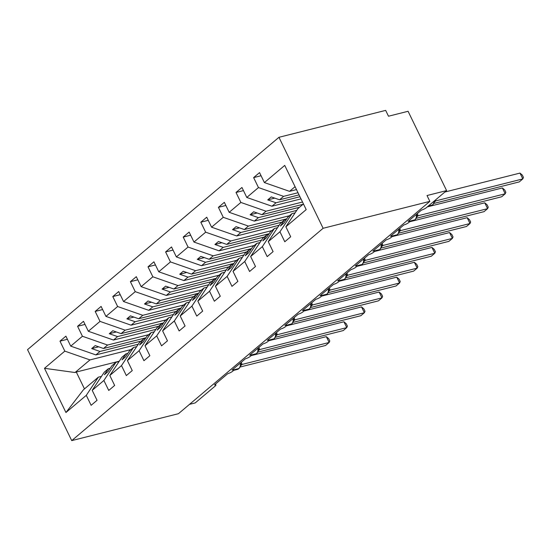 <?xml version="1.0" encoding="UTF-8"?>
<svg xmlns="http://www.w3.org/2000/svg" width="551" height="551" viewBox="0 0 551 551"><rect width="100%" height="100%" fill="white"/><g stroke="black" fill="none" stroke-linecap="round" stroke-linejoin="round"><path stroke-width="0.83" d="M278.951 137.302L385.666 110.386L388.496 116.22L408.077 111.281L446.592 190.591L427.011 195.536L429.842 201.363L323.127 228.286L278.951 137.302L27.55 349.637L71.726 440.614L323.127 228.286M138.294 344.217L95.881 354.92L99.965 351.469L141.056 341.103M67.408 339.285L59.976 341.159L65.893 336.165L70.735 346.138L95.881 354.92M101.467 376.388L98.347 377.173L83.415 389.784L65.948 412.52L44.479 368.309L64.818 351.132L59.976 341.159M64.818 351.132L89.965 359.913L131.062 349.548M446.592 190.591L426.522 207.548A3.995 0.923 154.1 0 1 421.474 210.069L408.091 221.371A3.995 0.923 -25.9 0 1 409.579 221.406A3.995 0.923 -25.9 0 1 407.809 223.203A3.995 0.923 -25.9 0 1 403.869 224.939L390.487 236.241A3.995 0.923 -25.9 0 1 391.975 236.276A3.995 0.923 -25.9 0 1 390.204 238.073A3.995 0.923 -25.9 0 1 386.265 239.809L372.882 251.111A3.995 0.923 -25.9 0 1 374.37 251.146A3.995 0.923 -25.9 0 1 372.6 252.937A3.995 0.923 -25.9 0 1 368.66 254.679L355.278 265.975A3.995 0.923 -25.9 0 1 356.766 266.016A3.995 0.923 -25.9 0 1 354.996 267.807A3.995 0.923 -25.9 0 1 351.056 269.549L337.673 280.845A3.995 0.923 -25.9 0 1 339.154 280.886A3.995 0.923 -25.9 0 1 337.391 282.677A3.995 0.923 -25.9 0 1 333.451 284.412L320.069 295.715A3.995 0.923 -25.9 0 1 321.55 295.756A3.995 0.923 -25.9 0 1 319.787 297.547A3.995 0.923 -25.9 0 1 315.847 299.283L302.465 310.585A3.995 0.923 -25.9 0 1 303.945 310.626A3.995 0.923 -25.9 0 1 302.175 312.417A3.995 0.923 -25.9 0 1 298.243 314.153L284.86 325.455A3.995 0.923 -25.9 0 1 286.341 325.489A3.995 0.923 -25.9 0 1 284.571 327.287A3.995 0.923 -25.9 0 1 280.631 329.023L267.256 340.325A3.995 0.923 -25.9 0 1 268.736 340.36A3.995 0.923 -25.9 0 1 266.966 342.157A3.995 0.923 -25.9 0 1 263.027 343.893L249.651 355.188A3.995 0.923 -25.9 0 1 251.132 355.23A3.995 0.923 -25.9 0 1 249.362 357.02A3.995 0.923 -25.9 0 1 245.422 358.763L232.047 370.058A3.995 0.923 -25.9 0 1 233.528 370.1A3.995 0.923 -25.9 0 1 231.757 371.891A3.995 0.923 -25.9 0 1 227.818 373.626L214.442 384.929A3.995 0.923 -25.9 0 1 215.923 384.97A3.995 0.923 -25.9 0 1 215.262 385.975L195.192 402.926L189.496 404.358M155.899 329.353L113.485 340.05L117.57 336.599L158.667 326.233M85.012 324.415L77.581 326.295L83.497 321.295L88.339 331.268L113.485 340.05M70.735 346.138L82.423 336.262L77.581 326.295M82.423 336.262L107.569 345.043L148.667 334.677M173.503 314.483L131.09 325.18L135.174 321.729L176.272 311.363M102.617 309.552L95.185 311.425L101.102 306.425L105.944 316.398L131.09 325.18M88.339 331.268L100.027 321.398L95.185 311.425M100.027 321.398L125.173 330.173L166.271 319.807M191.107 299.613L148.694 310.309L152.779 306.859L193.876 296.493M120.221 294.682L112.79 296.555L118.706 291.555L123.548 301.528L148.694 310.309M105.944 316.398L117.639 306.528L112.79 296.555M117.639 306.528L142.778 315.31L183.876 304.937M208.712 284.743L166.299 295.439L170.383 291.989L211.481 281.623M137.826 279.812L130.401 281.685L136.311 276.692L141.159 286.665L166.299 295.439M123.548 301.528L135.243 291.658L130.401 281.685M135.243 291.658L160.382 300.44L201.48 290.074M226.316 269.873L183.903 280.569L187.987 277.125L229.085 266.76M155.437 264.941L148.005 266.815L153.922 261.821L158.764 271.795L183.903 280.569M141.159 286.665L152.847 276.788L148.005 266.815M152.847 276.788L177.987 285.57L219.084 275.204M243.921 255.003L201.508 265.706L205.592 262.255L246.69 251.89M173.042 250.071L165.61 251.945L171.526 246.951L176.368 256.924L201.508 265.706M158.764 271.795L170.452 261.918L165.61 251.945M170.452 261.918L195.591 270.699L236.689 260.334M261.525 240.133L219.112 250.836L223.196 247.385L264.294 237.02M190.646 235.201L183.214 237.075L189.131 232.081L193.973 242.054L219.112 250.836M176.368 256.924L188.056 247.048L183.214 237.075M188.056 247.048L213.203 255.829L254.293 245.464M279.13 225.269L236.716 235.966L240.801 232.515L281.898 222.149M208.25 220.331L200.819 222.211L206.735 217.211L211.577 227.184L236.716 235.966M193.973 242.054L205.661 232.185L200.819 222.211M205.661 232.185L230.807 240.959L271.898 230.594M296.741 210.399L254.328 221.096L258.412 217.645L299.503 207.279M225.855 205.468L218.423 207.341L224.34 202.341L229.182 212.314L254.328 221.096M211.577 227.184L223.265 217.314L218.423 207.341M223.265 217.314L248.411 226.089L289.502 215.723M300.991 198.897L271.932 206.226L276.017 202.775L299.944 196.741M243.459 190.598L236.028 192.471L241.944 187.478L246.786 197.451L271.932 206.226M229.182 212.314L240.87 202.444L236.028 192.471M240.87 202.444L266.016 211.226L302.506 202.017M98.347 377.173L86.287 395.342L91.129 405.316L97.045 400.315L92.203 390.342L103.891 380.472L115.951 362.31L119.071 361.518M110.207 368.261L108.347 368.729L104.263 372.18L92.203 390.342M103.891 380.472L108.733 390.445L114.649 385.445L109.807 375.479L121.495 365.602L133.556 347.44L136.676 346.648M127.811 353.391L125.952 353.859L121.867 357.31L109.807 375.479M121.495 365.602L126.337 375.575L132.254 370.582L127.412 360.609L139.1 350.732L151.16 332.57L154.28 331.785M145.416 338.528L143.556 338.996L139.472 342.44L127.412 360.609M139.1 350.732L143.942 360.705L149.858 355.712L145.016 345.739L156.704 335.862L168.764 317.7L171.884 316.915M163.02 323.657L161.161 324.126L157.076 327.576L145.016 345.739M156.704 335.862L161.546 345.835L167.463 340.842L162.621 330.869L174.309 320.999L186.369 302.83L189.496 302.044M180.625 308.787L178.765 309.256L174.681 312.706L162.621 330.869M174.309 320.999L179.151 330.965L185.067 325.972L180.225 315.998L191.913 306.129L203.98 287.959L207.1 287.174M198.229 293.917L196.37 294.386L192.285 297.836L180.225 315.998M191.913 306.129L196.762 316.102L202.672 311.101L197.83 301.128L209.525 291.259L221.585 273.096L224.705 272.304M215.834 279.047L213.974 279.515L209.89 282.966L197.83 301.128M209.525 291.259L214.367 301.232L220.276 296.231L215.434 286.258L227.129 276.388L239.189 258.226L242.309 257.434M233.438 264.177L231.578 264.645L227.494 268.096L215.434 286.258M227.129 276.388L231.971 286.362L237.887 281.368L233.039 271.395L244.734 261.518L256.794 243.356L259.914 242.571M251.042 249.307L249.19 249.775L245.105 253.226L233.039 271.395M244.734 261.518L249.575 271.491L255.492 266.498L250.65 256.525L262.338 246.648L274.398 228.486L277.518 227.701M268.647 234.444L266.794 234.912L262.71 238.356L250.65 256.525M262.338 246.648L267.18 256.621L273.096 251.628L268.254 241.655L279.942 231.778L284.784 241.751L290.701 236.758L285.859 226.785L306.198 209.607L284.729 165.403L264.39 182.581L289.537 191.355L295.067 186.686M286.251 219.573L284.399 220.042L280.314 223.492L268.254 241.655M296.479 189.606L289.537 191.355M264.39 182.581L259.549 172.608L253.632 177.601L261.064 175.728M246.786 197.451L258.474 187.574L253.632 177.601M258.474 187.574L283.62 196.356L297.995 192.726M303.449 203.953L297.919 208.622L285.859 226.785M65.948 412.52L86.287 395.342M145.898 337.797L103.485 348.494L107.569 345.043M108.347 368.729L104.38 374.708L107.9 371.732L111.867 365.754L115.951 362.31M103.485 348.494L95.213 345.608L91.693 348.576L99.965 351.469M163.502 322.927L121.089 333.624L125.173 330.173M125.952 353.859L121.985 359.837L125.504 356.862L129.471 350.891L133.556 347.44M121.089 333.624L112.817 330.738L109.298 333.713L117.57 336.599M181.107 308.057L138.694 318.753L142.778 315.31M143.556 338.996L139.589 344.967L143.108 341.992L147.076 336.02L151.16 332.57M138.694 318.753L130.422 315.868L126.902 318.843L135.174 321.729M198.711 293.187L156.298 303.89L160.382 300.44M161.161 324.126L157.193 330.097L160.713 327.129L164.68 321.15L168.764 317.7M156.298 303.89L148.026 300.998L144.507 303.973L152.779 306.859M216.316 278.317L173.902 289.02L177.987 285.57M178.765 309.256L174.798 315.234L178.317 312.259L182.285 306.28L186.369 302.83M173.902 289.02L165.631 286.127L162.111 289.103L170.383 291.989M233.92 263.454L191.507 274.15L195.591 270.699M196.37 294.386L192.402 300.364L195.922 297.388L199.896 291.41L203.98 287.959M191.507 274.15L183.235 271.257L179.716 274.233L187.987 277.125M251.525 248.584L209.118 259.28L213.203 255.829M213.974 279.515L210.007 285.494L213.526 282.518L217.5 276.54L221.585 273.096M209.118 259.28L200.84 256.394L197.32 259.363L205.592 262.255M269.136 233.714L226.723 244.41L230.807 240.959M231.578 264.645L227.611 270.624L231.138 267.648L235.105 261.677L239.189 258.226M226.723 244.41L218.451 241.524L214.924 244.499L223.196 247.385M286.74 218.843L244.327 229.54L248.411 226.089M249.19 249.775L245.216 255.754L248.742 252.778L252.709 246.807L256.794 243.356M244.327 229.54L236.055 226.654L232.529 229.629L240.801 232.515M303.022 204.304L261.932 214.67L266.016 211.226M266.794 234.912L262.827 240.883L266.347 237.915L270.314 231.937L274.398 228.486M261.932 214.67L253.66 211.784L250.14 214.759L258.412 217.645M299.041 194.882L279.536 199.806L283.62 196.356M284.399 220.042L280.431 226.013L283.951 223.045L287.918 217.066L292.002 213.616L295.122 212.831M292.002 213.616L279.942 231.778M279.536 199.806L271.264 196.914L267.745 199.889L276.017 202.775M44.479 368.309L75.032 372.524L89.965 359.913M75.032 372.524L76.293 372.035L84.475 388.889M119.291 361.194L76.293 372.035M71.726 440.614L178.441 413.698L429.842 201.363M274.729 198.126L267.745 199.889M257.124 212.996L250.14 214.759M239.52 227.866L232.529 229.629M221.915 242.736L214.924 244.499M204.311 257.599L197.32 259.363M186.706 272.469L179.716 274.233M169.102 287.34L162.111 289.103M151.497 302.21L144.507 303.973M133.893 317.08L126.902 318.843M116.289 331.95L109.298 333.713M98.677 346.813L91.693 348.576M435.469 199.992L435.696 200.895L522.809 178.917L519.29 181.892L433.885 203.436M519.979 173.083L522.32 175.087L523.45 177.415L522.809 178.917L519.979 173.083L444.898 192.024M435.696 200.895L434.305 202.189M432.425 205.165L431.096 205.854A5.73 3.74 -104.2 0 0 432.129 205.316A1.329 0.964 49.8 0 0 432.425 205.165L434.264 202.341L434.14 201.804L435.614 200.915M417.362 213.54L418.092 215.758L505.205 193.787L501.685 196.762L416.28 218.306M502.374 187.953L504.716 189.957L505.846 192.285L505.205 193.787L502.374 187.953L427.294 206.894M418.092 215.758L416.701 217.06M414.82 220.035L413.491 220.724A5.73 3.74 -104.2 0 0 414.524 220.186A1.329 0.964 49.8 0 0 414.82 220.035L416.659 217.211L416.666 214.132M416.535 216.667L418.002 215.785M399.757 228.41L400.487 230.628L487.601 208.657L484.081 211.632L398.676 233.176M484.77 202.823L487.112 204.827L488.241 207.155L487.601 208.657L484.77 202.823L409.489 221.812M400.487 230.628L399.096 231.923M397.209 234.905L395.887 235.594A5.73 3.74 -104.2 0 0 396.92 235.057A1.329 0.964 49.8 0 0 397.209 234.905L399.055 232.081L399.22 230.325M398.924 231.537L400.398 230.649M382.153 243.28L382.883 245.498L469.996 223.527L466.477 226.495L381.072 248.04M467.165 217.693L469.5 219.697L470.637 222.025L469.996 223.527L467.165 217.693L391.885 236.682M382.883 245.498L381.492 246.793A2.934 2.114 -130.2 0 1 381.533 246.758M379.605 249.775L378.282 250.464A5.73 3.74 -104.2 0 0 379.315 249.927A1.329 0.964 49.8 0 0 379.605 249.775L381.45 246.951L381.45 243.873M381.32 246.407L382.793 245.519M364.548 258.15L365.279 260.368L452.392 238.39L448.872 241.366L363.46 262.91M449.561 232.563L451.896 234.561L453.032 236.896L452.392 238.39L449.561 232.563L374.281 251.552M365.279 260.368L363.88 261.663M362 264.645L360.678 265.334A5.73 3.74 -104.2 0 0 361.711 264.79A1.329 0.964 49.8 0 0 362 264.645L363.839 261.821L363.846 258.743M363.715 261.277L365.189 260.389M346.944 273.02L347.674 275.238L434.787 253.26L431.268 256.236L345.856 277.78M431.956 247.433L434.291 249.431L435.428 251.766L434.787 253.26L431.956 247.433L356.676 266.422M347.674 275.238L346.276 276.533M344.396 279.515L343.066 280.204A5.73 3.74 -104.2 0 0 344.106 279.66A1.329 0.964 49.8 0 0 344.396 279.515L346.235 276.692L346.242 273.606M346.111 276.147L347.585 275.259M329.34 287.891L330.07 290.108L417.183 268.13L413.663 271.106L328.251 292.65M414.352 262.297L416.687 264.301L417.816 266.629L417.183 268.13L414.352 262.297L339.065 281.292M330.07 290.108L328.671 291.403M326.791 294.386L325.462 295.067A5.73 3.74 -104.2 0 0 326.502 294.53A1.329 0.964 49.8 0 0 326.791 294.386L328.63 291.562L328.637 288.476M328.506 291.018L329.98 290.129M311.735 302.754L312.465 304.978L399.578 283L396.059 285.976L310.647 307.52M396.748 277.167L399.082 279.171L400.212 281.499L399.578 283L396.748 277.167L321.46 296.156M312.465 304.978L311.067 306.273M309.187 309.249L307.857 309.938A5.73 3.74 -104.2 0 0 308.891 309.4A1.329 0.964 49.8 0 0 309.187 309.249L311.026 306.425L311.033 303.346M310.902 305.881L312.376 304.999M294.131 317.624L294.854 319.842L381.974 297.871L378.447 300.846L293.042 322.39M379.136 292.037L381.478 294.041L382.608 296.369L381.974 297.871L379.136 292.037L303.856 311.026M294.854 319.842L293.463 321.143M291.582 324.119L290.253 324.808A5.73 3.74 -104.2 0 0 291.286 324.27A1.329 0.964 49.8 0 0 291.582 324.119L293.421 321.295L293.428 318.216M293.297 320.751L294.771 319.862M276.519 332.494L277.249 334.712L364.369 312.741L360.843 315.709L275.438 337.253M361.532 306.907L363.874 308.911L365.003 311.239L364.369 312.741L361.532 306.907L286.251 325.896M277.249 334.712L275.858 336.007M273.978 338.989L272.649 339.678A5.73 3.74 -104.2 0 0 273.682 339.14A1.329 0.964 49.8 0 0 273.978 338.989L275.817 336.165L275.824 333.086M275.693 335.621L277.167 334.732M258.915 347.364L259.645 349.582L346.758 327.611L343.239 330.579L257.834 352.123M343.927 321.777L346.269 323.774L347.399 326.109L346.758 327.611L343.927 321.777L268.647 340.766M259.645 349.582L258.254 350.877M256.373 353.859L255.044 354.548A5.73 3.74 -104.2 0 0 256.077 354.004A1.329 0.964 49.8 0 0 256.373 353.859L258.212 351.035L258.219 347.957M258.088 350.491L259.562 349.603M241.31 362.234L242.041 364.452L329.154 342.474L325.634 345.449L240.229 366.994M326.323 336.647L328.665 338.645L329.794 340.979L329.154 342.474L326.323 336.647L251.042 355.636M242.041 364.452L240.649 365.747M238.769 368.729L237.44 369.418A5.73 3.74 -104.2 0 0 238.473 368.874A1.329 0.964 49.8 0 0 238.769 368.729L240.608 365.905L240.615 362.827M240.484 365.361L241.958 364.473M427.9 206.384L432.549 204.958A5.73 3.74 -104.2 0 0 434.002 201.232M432.845 204.814A1.329 0.964 -130.2 0 1 432.549 204.958L428.32 206.026M434.76 200.585A2.934 1.219 168.3 0 0 435.689 200.84M409.586 221.433L414.944 219.828A5.73 3.74 -104.2 0 0 416.26 214.477M415.24 219.684A1.329 0.964 -130.2 0 1 414.944 219.828L409.483 221.206M416.804 215.117A2.934 1.219 168.3 0 0 418.085 215.71M391.981 236.303L397.34 234.698A5.73 3.74 -104.2 0 0 398.655 229.34M397.636 234.547A1.329 0.964 -130.2 0 1 397.34 234.698L391.878 236.076M399.2 229.987A2.934 1.219 168.3 0 0 400.474 230.58M373.922 250.23L374.37 251.146L379.735 249.569A5.73 3.74 -104.2 0 0 381.051 244.21M380.032 249.417A1.329 0.964 -130.2 0 1 379.735 249.569L374.267 250.946M381.595 244.858A2.934 1.219 168.3 0 0 382.869 245.45M356.318 265.1L356.766 266.016L362.131 264.439A5.73 3.74 -104.2 0 0 363.446 259.08M362.427 264.287A1.329 0.964 -130.2 0 1 362.131 264.439L356.662 265.816M363.991 259.728A2.934 1.219 168.3 0 0 365.265 260.32M339.168 280.907L344.527 279.302A5.73 3.74 -104.2 0 0 345.842 273.95M344.823 279.157A1.329 0.964 -130.2 0 1 344.527 279.302L339.058 280.686M346.386 274.591A2.934 1.219 168.3 0 0 347.66 275.19M321.564 295.777L326.922 294.172A5.73 3.74 -104.2 0 0 328.238 288.82M327.211 294.027A1.329 0.964 -130.2 0 1 326.922 294.172L321.453 295.55M328.775 289.461A2.934 1.219 168.3 0 0 330.056 290.053M303.959 310.647L309.318 309.042A5.73 3.74 -104.2 0 0 310.633 303.691M309.607 308.897A1.329 0.964 -130.2 0 1 309.318 309.042L303.849 310.42M311.17 304.331A2.934 1.219 168.3 0 0 312.451 304.923M285.9 324.573L286.341 325.489L291.713 323.912A5.73 3.74 -104.2 0 0 293.022 318.554M292.002 323.761A1.329 0.964 -130.2 0 1 291.713 323.912L286.245 325.29M293.566 319.201A2.934 1.219 168.3 0 0 294.847 319.794M268.743 340.38L274.109 338.782A5.73 3.74 -104.2 0 0 275.417 333.424M274.398 338.631A1.329 0.964 -130.2 0 1 274.109 338.782L268.64 340.16M275.961 334.071A2.934 1.219 168.3 0 0 277.243 334.664M251.139 355.25L256.504 353.652A5.73 3.74 -104.2 0 0 257.813 348.294M256.794 353.501A1.329 0.964 -130.2 0 1 256.504 353.652L251.036 355.03M258.357 348.941A2.934 1.219 168.3 0 0 259.638 349.534M233.534 370.12L238.893 368.523A5.73 3.74 -104.2 0 0 240.208 363.164M239.189 368.371A1.329 0.964 -130.2 0 1 238.893 368.523L233.431 369.9M240.753 363.812A2.934 1.219 168.3 0 0 242.034 364.404M233.528 370.1L233.08 369.184M215.923 384.97L215.475 384.054M251.132 355.23L250.684 354.314M268.736 340.36L268.296 339.444M303.945 310.626L303.505 309.71M321.55 295.756L321.109 294.84M339.154 280.886L338.713 279.97M391.975 236.276L391.527 235.36M409.579 221.406L409.131 220.496M431.096 205.854L427.431 206.783M434.284 201.955L434.264 202.341M413.491 220.724L409.538 221.722M416.68 216.825L416.659 217.211M395.887 235.594L391.933 236.593M399.213 230.332L399.062 229.002M399.076 231.695L399.055 232.081M378.282 250.464L374.329 251.463M381.471 246.566L381.45 246.951M360.678 265.334L356.724 266.326M363.86 261.436L363.839 261.815M343.066 280.204L339.12 281.196M346.255 276.306L346.235 276.685M325.462 295.067L321.515 296.066M328.651 291.169L328.63 291.555M307.857 309.938L303.911 310.936M311.046 306.039L311.026 306.425M290.253 324.808L286.306 325.806M293.442 320.909L293.421 321.295M272.649 339.678L268.702 340.676M275.837 335.779L275.817 336.165M255.044 354.548L251.098 355.54M258.233 350.65L258.212 351.028M237.44 369.418L233.493 370.41M240.629 365.52L240.608 365.898"/></g></svg>
